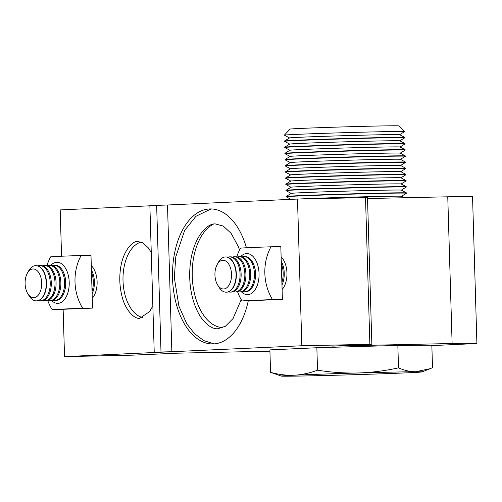 <?xml version="1.0" encoding="UTF-8"?>
<svg xmlns="http://www.w3.org/2000/svg" width="502" height="502" viewBox="0 0 502 502"><rect width="100%" height="100%" fill="white"/><g stroke="black" fill="none" stroke-linecap="round" stroke-linejoin="round"><path stroke-width="0.75" d="M213.406 224.149A52.842 30.534 -91.2 0 0 192.247 276.232A52.842 30.534 -91.2 0 0 222.8 327.655M141.175 242.039A38.165 22.057 -91.2 0 0 123.015 280.769A38.165 22.057 -91.2 0 0 142.813 317.615M246.438 247.762A67.519 39.018 -91.2 0 0 210.062 208.932A67.519 39.018 -91.2 0 0 172.537 278.227A67.519 39.018 -91.2 0 0 212.98 343.945A67.519 39.018 -91.2 0 0 248.252 300.88M282.099 289.572A19.082 11.025 -91.2 0 0 286.949 272.988A19.082 11.025 -91.2 0 0 281.126 256.886M92.261 298.263A19.082 11.025 -91.2 0 0 97.112 281.678A19.082 11.025 -91.2 0 0 91.289 265.583M301.84 345.759L297.485 199.049L367.495 197.562L371.85 344.272L301.84 345.759L64.538 356.627L63.139 309.445M61.564 256.227L60.19 209.911L149.878 205.807M167.499 204.998L149.872 205.6L154.227 352.31L160.627 352.228L171.853 351.714L167.499 204.998L297.485 199.049M431.852 345.602L466.12 344.027A58.715 0.671 178.3 0 0 476.9 343.324A58.715 0.671 178.3 0 0 452.114 343.512L447.759 196.803L367.527 198.535M447.759 196.803A58.715 0.671 -1.7 0 1 472.545 196.615L476.9 343.324M269.932 351.187L177.758 353.176L132.572 355.159L64.538 356.627M452.114 343.512L332.343 346.098L371.85 344.272M156.649 205.287L161.004 352.002L154.227 352.31M171.853 351.714L161.004 352.002M298.897 199.018A55.094 0.627 -1.7 0 1 378.238 196.464A55.094 0.627 -1.7 0 1 401.487 196.276L404.21 197.744M290.947 199.344L286.196 196.79A60.184 0.684 -1.7 0 1 286.184 196.778A60.184 0.684 -1.7 0 1 318.682 195.203A60.184 0.684 -1.7 0 1 381.087 193.395A60.184 0.684 -1.7 0 1 406.494 193.207A60.184 0.684 -1.7 0 1 406.482 193.22L401.506 196.288M406.476 192.9A60.184 0.684 -1.7 0 0 381.074 193.107A60.184 0.684 -1.7 0 0 319.203 194.889A60.184 0.684 -1.7 0 0 286.184 196.47A60.184 0.684 -1.7 0 1 286.184 196.47L291.179 193.383A55.094 0.627 -1.7 0 1 321.412 191.94A55.094 0.627 -1.7 0 1 378.056 190.308A55.094 0.627 -1.7 0 1 401.305 190.114L406.476 192.9A60.184 0.684 -1.7 0 1 406.482 192.912L406.494 193.207M291.16 193.395L286.014 190.628A60.184 0.684 -1.7 0 1 286.002 190.616A60.184 0.684 -1.7 0 1 318.5 189.041A60.184 0.684 -1.7 0 1 380.905 187.233A60.184 0.684 -1.7 0 1 406.313 187.045A60.184 0.684 -1.7 0 1 406.3 187.058L401.324 190.126M286.002 190.616L285.989 190.321A60.184 0.684 -1.7 0 1 286.002 190.308L290.997 187.221A55.094 0.627 -1.7 0 1 321.224 185.778A55.094 0.627 -1.7 0 1 377.868 184.146A55.094 0.627 -1.7 0 1 401.123 183.952L406.287 186.738A60.184 0.684 -1.7 0 1 406.3 186.75L406.313 187.045M286.002 190.308A60.184 0.684 -1.7 0 1 319.021 188.727A60.184 0.684 -1.7 0 1 380.892 186.945A60.184 0.684 -1.7 0 1 406.287 186.738M285.82 184.146A60.184 0.684 -1.7 0 1 318.839 182.565A60.184 0.684 -1.7 0 1 380.711 180.783A60.184 0.684 -1.7 0 1 406.105 180.576L400.941 177.79A55.094 0.627 -1.7 0 0 377.686 177.984A55.094 0.627 -1.7 0 0 321.042 179.616A55.094 0.627 -1.7 0 0 290.815 181.059L285.82 184.146A60.184 0.684 -1.7 0 0 285.807 184.159L285.814 184.454A60.184 0.684 -1.7 0 1 285.814 184.454A60.184 0.684 -1.7 0 1 318.318 182.879A60.184 0.684 -1.7 0 1 380.717 181.078A60.184 0.684 -1.7 0 1 406.131 180.883A60.184 0.684 -1.7 0 1 406.118 180.896L401.142 183.964M285.638 177.984A60.184 0.684 -1.7 0 1 318.657 176.403A60.184 0.684 -1.7 0 1 380.529 174.621A60.184 0.684 -1.7 0 1 405.923 174.414L400.753 171.628A55.094 0.627 -1.7 0 0 377.504 171.822A55.094 0.627 -1.7 0 0 320.86 173.454A55.094 0.627 -1.7 0 0 290.633 174.897L285.638 177.984A60.184 0.684 -1.7 0 1 285.638 177.984L285.632 178.292A60.184 0.684 -1.7 0 1 285.632 178.292A60.184 0.684 -1.7 0 1 318.136 176.717A60.184 0.684 -1.7 0 1 380.535 174.916A60.184 0.684 -1.7 0 1 405.942 174.721A60.184 0.684 -1.7 0 1 405.936 174.734L400.96 177.802M290.608 174.909L285.462 172.142A60.184 0.684 -1.7 0 1 285.45 172.13A60.184 0.684 -1.7 0 1 317.954 170.554A60.184 0.684 -1.7 0 1 380.353 168.754A60.184 0.684 -1.7 0 1 405.76 168.559A60.184 0.684 -1.7 0 1 405.748 168.572L400.778 171.64M285.268 165.66A60.184 0.684 -1.7 0 1 318.287 164.079A60.184 0.684 -1.7 0 1 380.165 162.297A60.184 0.684 -1.7 0 1 405.56 162.09L400.389 159.303A55.094 0.627 -1.7 0 0 377.14 159.498A55.094 0.627 -1.7 0 0 320.496 161.129A55.094 0.627 -1.7 0 0 290.263 162.573L285.268 165.66A60.184 0.684 -1.7 0 1 285.268 165.66L285.268 165.967A60.184 0.684 -1.7 0 0 285.28 165.98L290.426 168.747A55.094 0.627 -1.7 0 1 320.678 167.292A55.094 0.627 -1.7 0 1 377.322 165.66A55.094 0.627 -1.7 0 1 400.571 165.465L405.741 168.252A60.184 0.684 -1.7 0 1 405.754 168.264L405.76 168.559M285.45 172.13L285.443 171.835A60.184 0.684 -1.7 0 1 285.456 171.822A60.184 0.684 -1.7 0 1 318.475 170.241A60.184 0.684 -1.7 0 1 380.347 168.459A60.184 0.684 -1.7 0 1 405.741 168.252M285.268 165.967A60.184 0.684 -1.7 0 1 317.772 164.392A60.184 0.684 -1.7 0 1 380.171 162.592A60.184 0.684 -1.7 0 1 405.578 162.397A60.184 0.684 -1.7 0 1 405.566 162.41L400.596 165.478M290.244 162.585L285.098 159.818A60.184 0.684 -1.7 0 1 285.086 159.805A60.184 0.684 -1.7 0 1 317.584 158.23A60.184 0.684 -1.7 0 1 379.989 156.429A60.184 0.684 -1.7 0 1 405.396 156.235A60.184 0.684 -1.7 0 1 405.384 156.247L400.414 159.316M405.378 155.927A60.184 0.684 -1.7 0 0 379.976 156.135A60.184 0.684 -1.7 0 0 318.105 157.917A60.184 0.684 -1.7 0 0 285.086 159.498A60.184 0.684 -1.7 0 1 285.086 159.498L290.081 156.411A55.094 0.627 -1.7 0 1 320.314 154.967A55.094 0.627 -1.7 0 1 376.958 153.336A55.094 0.627 -1.7 0 1 400.207 153.141L405.378 155.927A60.184 0.684 -1.7 0 1 405.39 155.94L405.396 156.235M284.904 153.336A60.184 0.684 -1.7 0 1 317.923 151.755A60.184 0.684 -1.7 0 1 379.794 149.972A60.184 0.684 -1.7 0 1 405.196 149.765L400.025 146.979A55.094 0.627 -1.7 0 0 376.776 147.174A55.094 0.627 -1.7 0 0 320.132 148.805A55.094 0.627 -1.7 0 0 289.899 150.249L284.904 153.336A60.184 0.684 -1.7 0 0 284.891 153.348L284.904 153.643A60.184 0.684 -1.7 0 1 284.904 153.643A60.184 0.684 -1.7 0 1 317.402 152.068A60.184 0.684 -1.7 0 1 379.807 150.267A60.184 0.684 -1.7 0 1 405.214 150.073A60.184 0.684 -1.7 0 1 405.202 150.085L400.226 153.154M284.722 147.174A60.184 0.684 -1.7 0 1 317.741 145.593A60.184 0.684 -1.7 0 1 379.612 143.81A60.184 0.684 -1.7 0 1 405.007 143.603L399.843 140.817A55.094 0.627 -1.7 0 0 376.588 141.012A55.094 0.627 -1.7 0 0 319.943 142.643A55.094 0.627 -1.7 0 0 289.717 144.087L284.722 147.174A60.184 0.684 -1.7 0 0 284.709 147.186L284.722 147.481A60.184 0.684 -1.7 0 1 284.722 147.481A60.184 0.684 -1.7 0 1 317.22 145.906A60.184 0.684 -1.7 0 1 379.625 144.105A60.184 0.684 -1.7 0 1 405.032 143.911A60.184 0.684 -1.7 0 1 405.02 143.923L400.044 146.992M289.698 144.099L284.546 141.332A60.184 0.684 -1.7 0 1 284.534 141.319A60.184 0.684 -1.7 0 1 317.038 139.744A60.184 0.684 -1.7 0 1 379.437 137.943A60.184 0.684 -1.7 0 1 404.85 137.749A60.184 0.684 -1.7 0 1 404.838 137.761L399.862 140.83M284.534 141.319L284.527 141.024A60.184 0.684 -1.7 0 1 284.54 141.012L289.535 137.924A55.094 0.627 -1.7 0 1 319.761 136.481A55.094 0.627 -1.7 0 1 376.406 134.85A55.094 0.627 -1.7 0 1 399.661 134.661L404.825 137.441A60.184 0.684 -1.7 0 1 404.838 137.454L404.85 137.749M284.54 141.012A60.184 0.684 -1.7 0 1 317.559 139.43A60.184 0.684 -1.7 0 1 379.43 137.648A60.184 0.684 -1.7 0 1 404.825 137.441M404.662 131.58L398.619 125.883A54.31 0.621 -1.7 0 0 375.691 126.065A54.31 0.621 -1.7 0 0 319.655 127.684A54.31 0.621 -1.7 0 0 290.049 129.108L284.358 135.151A60.184 0.684 -1.7 0 1 284.358 135.151A60.184 0.684 -1.7 0 1 317.157 133.57A60.184 0.684 -1.7 0 1 379.255 131.781A60.184 0.684 -1.7 0 1 404.662 131.58A60.184 0.684 -1.7 0 1 404.656 131.599L399.68 134.668M316.862 347.735L269.894 349.888L270.559 372.327C278.585 374.555 286.447 375.521 294.159 375.22C301.878 374.812 309.665 373.13 317.528 370.181L316.862 347.735L397.841 345.42L431.839 345.25L432.511 367.696L430.214 368.663L415.625 371.744C410.046 371.718 404.336 370.426 398.506 367.859L397.841 345.42M317.528 370.181C331.314 372.377 344.849 373.312 358.133 372.986C371.417 372.553 384.871 370.846 398.506 367.859M281.258 376.092A70.456 0.803 -1.7 0 1 294.159 375.22A70.456 0.803 -1.7 0 1 358.133 372.986A70.456 0.803 -1.7 0 1 415.625 371.744A70.456 0.803 178.3 0 1 422.044 371.913A70.456 0.803 178.3 0 1 409.136 372.735A70.456 0.803 -1.7 0 1 345.163 374.969A70.456 0.803 -1.7 0 1 287.677 376.211A70.456 0.803 -1.7 0 1 281.258 376.092L270.559 372.327M254.903 280.543A14.677 8.484 -91.2 0 0 255.662 273.722A14.677 8.484 -91.2 0 0 254.621 267.353M236.781 256.886A45.368 37.022 -92.6 0 1 239.755 249.563A52.497 52.497 0 0 1 240.477 248.195A45.368 0.515 -1.7 0 1 240.477 248.195A45.368 0.515 -1.7 0 1 248.804 247.649A45.368 0.515 -1.7 0 1 270.986 246.802A45.368 37.022 87.4 0 0 272.555 299.619A45.368 0.515 178.3 0 0 250.372 300.466A45.368 0.515 178.3 0 0 242.046 301.018L282.388 299.405L280.819 246.589L270.986 246.802M241.431 291.831A20.551 11.872 -91.2 0 0 247.793 294.649A20.551 11.872 -91.2 0 0 259.051 273.565A20.551 11.872 -91.2 0 0 246.576 253.573A20.551 11.872 -91.2 0 0 240.671 256.654M272.555 299.619L282.388 299.405M242.046 301.018A45.368 37.022 -92.6 0 1 237.559 291.762M65.065 289.234A14.677 8.484 -91.2 0 0 65.825 282.419A14.677 8.484 -91.2 0 0 64.783 276.044M46.943 265.583A45.368 37.022 -92.6 0 1 49.918 258.254A52.497 52.497 0 0 1 50.639 256.886A45.368 0.515 -1.7 0 1 50.639 256.886A45.368 0.515 -1.7 0 1 58.966 256.346A45.368 0.515 -1.7 0 1 81.148 255.493A45.368 37.022 87.4 0 0 82.717 308.31A45.368 0.515 178.3 0 0 60.535 309.163A45.368 0.515 178.3 0 0 52.208 309.709L92.55 308.102L90.981 255.286L81.148 255.493M51.593 300.522A20.551 11.872 -91.2 0 0 57.956 303.346A20.551 11.872 -91.2 0 0 69.213 282.262A20.551 11.872 -91.2 0 0 56.739 262.264A20.551 11.872 -91.2 0 0 50.834 265.351M82.717 308.31L92.55 308.102M52.208 309.709A45.368 37.022 -92.6 0 1 47.721 300.453M217.14 264.617L218.414 262.289A17.614 10.178 88.8 0 1 225.417 256.961A17.614 10.178 88.8 0 1 225.511 256.961A17.614 10.178 88.8 0 1 236.065 274.268A17.614 10.178 88.8 0 1 226.364 292.177A17.614 10.178 88.8 0 1 226.27 292.183A17.614 10.178 88.8 0 1 218.954 287.163L217.579 284.891A14.357 8.296 88.8 0 1 217.14 264.617A14.357 8.296 88.8 0 1 222.844 260.274A14.357 8.296 88.8 0 1 231.522 274.318A14.357 8.296 88.8 0 1 223.622 288.983A14.357 8.296 88.8 0 1 217.579 284.891M225.687 256.955A17.614 10.178 88.8 0 1 225.781 256.955A17.614 10.178 88.8 0 1 236.335 274.18A17.614 10.178 88.8 0 1 226.64 292.17A17.614 10.178 88.8 0 1 226.546 292.177A17.614 10.178 88.8 0 1 226.452 292.177M227.651 257.212A17.614 10.178 88.8 0 1 229.408 256.88A17.614 10.178 88.8 0 1 229.502 256.873A17.614 10.178 88.8 0 1 240.056 274.105A17.614 10.178 88.8 0 1 230.355 292.095A17.614 10.178 88.8 0 1 230.261 292.095A17.614 10.178 88.8 0 1 228.397 291.838M230.481 256.855A17.614 10.178 88.8 0 1 230.575 256.848A17.614 10.178 88.8 0 1 241.123 274.079A17.614 10.178 88.8 0 1 231.428 292.07A17.614 10.178 88.8 0 1 231.334 292.07A17.614 10.178 88.8 0 1 231.24 292.07M232.439 257.106A17.614 10.178 88.8 0 1 234.202 256.773A17.614 10.178 88.8 0 1 234.296 256.773A17.614 10.178 88.8 0 1 244.844 273.998A17.614 10.178 88.8 0 1 235.149 291.988A17.614 10.178 88.8 0 1 235.055 291.988A17.614 10.178 88.8 0 1 233.185 291.737M235.269 256.748A17.614 10.178 88.8 0 1 235.363 256.748A17.614 10.178 88.8 0 1 245.917 273.973A17.614 10.178 88.8 0 1 236.222 291.963A17.614 10.178 88.8 0 1 236.128 291.969A17.614 10.178 88.8 0 1 236.028 291.969M237.233 257.005A17.614 10.178 88.8 0 1 238.99 256.673A17.614 10.178 88.8 0 1 239.084 256.666A17.614 10.178 88.8 0 1 249.638 273.897A17.614 10.178 88.8 0 1 239.937 291.888A17.614 10.178 88.8 0 1 239.843 291.888A17.614 10.178 88.8 0 1 237.979 291.631M240.063 256.647A17.614 10.178 88.8 0 1 240.157 256.647A17.614 10.178 88.8 0 1 250.705 273.872A17.614 10.178 88.8 0 1 241.01 291.863A17.614 10.178 88.8 0 1 240.916 291.863A17.614 10.178 88.8 0 1 240.822 291.869M242.02 256.898A17.614 10.178 88.8 0 1 243.784 256.566A17.614 10.178 88.8 0 1 243.878 256.566A17.614 10.178 88.8 0 1 254.426 273.791A17.614 10.178 88.8 0 1 244.731 291.781A17.614 10.178 88.8 0 1 244.637 291.781A17.614 10.178 88.8 0 1 242.767 291.53M244.85 256.541A17.614 10.178 88.8 0 1 244.945 256.541A17.614 10.178 88.8 0 1 255.499 273.766A17.614 10.178 88.8 0 1 245.798 291.756A17.614 10.178 88.8 0 1 245.704 291.762A17.614 10.178 88.8 0 1 245.61 291.762M281.333 263.788A17.614 10.178 88.8 0 1 283.172 273.17A17.614 10.178 88.8 0 1 281.886 282.532M281.258 261.366A17.614 10.178 88.8 0 1 284.245 273.144A17.614 10.178 88.8 0 1 281.961 285.004M27.303 273.314L28.576 270.986A17.614 10.178 88.8 0 1 30.735 268.024A17.614 10.178 88.8 0 1 35.673 265.652A17.614 10.178 88.8 0 1 45.801 278.591A17.614 10.178 88.8 0 1 41.371 298.508A17.614 10.178 88.8 0 1 36.433 300.874A17.614 10.178 88.8 0 1 29.116 295.854L27.742 293.588A14.357 8.296 88.8 0 1 27.303 273.314A14.357 8.296 88.8 0 1 29.06 270.898A14.357 8.296 88.8 0 1 40.474 276.131A14.357 8.296 88.8 0 1 37.732 295.747A14.357 8.296 88.8 0 1 27.742 293.588M35.811 265.652A17.614 10.178 88.8 0 1 35.943 265.646A17.614 10.178 88.8 0 1 45.011 274.437A17.614 10.178 88.8 0 1 41.647 298.502A17.614 10.178 88.8 0 1 36.709 300.867A17.614 10.178 88.8 0 1 36.571 300.867M37.813 265.903A17.614 10.178 88.8 0 1 39.664 265.571A17.614 10.178 88.8 0 1 48.732 274.356A17.614 10.178 88.8 0 1 45.362 298.42A17.614 10.178 88.8 0 1 40.424 300.786A17.614 10.178 88.8 0 1 38.56 300.529M39.664 265.571L40.737 265.545A17.614 10.178 88.8 0 1 49.798 274.33A17.614 10.178 88.8 0 1 46.435 298.395A17.614 10.178 88.8 0 1 41.497 300.767L40.424 300.786M42.601 265.803A17.614 10.178 88.8 0 1 44.458 265.464A17.614 10.178 88.8 0 1 53.519 274.255A17.614 10.178 88.8 0 1 50.156 298.32A17.614 10.178 88.8 0 1 45.218 300.685A17.614 10.178 88.8 0 1 43.354 300.428M44.458 265.464L45.525 265.439A17.614 10.178 88.8 0 1 54.592 274.23A17.614 10.178 88.8 0 1 51.223 298.295A17.614 10.178 88.8 0 1 46.291 300.66L45.218 300.685M47.395 265.696A17.614 10.178 88.8 0 1 49.246 265.363A17.614 10.178 88.8 0 1 58.314 274.148A17.614 10.178 88.8 0 1 54.944 298.213A17.614 10.178 88.8 0 1 50.005 300.579A17.614 10.178 88.8 0 1 48.142 300.322M49.246 265.363L50.319 265.338A17.614 10.178 88.8 0 1 59.38 274.13A17.614 10.178 88.8 0 1 56.017 298.188A17.614 10.178 88.8 0 1 51.078 300.56L50.005 300.579M52.183 265.596A17.614 10.178 88.8 0 1 54.04 265.257A17.614 10.178 88.8 0 1 63.101 274.048A17.614 10.178 88.8 0 1 59.738 298.113A17.614 10.178 88.8 0 1 54.8 300.478A17.614 10.178 88.8 0 1 52.93 300.221M54.04 265.257L55.107 265.232A17.614 10.178 88.8 0 1 64.174 274.023A17.614 10.178 88.8 0 1 60.805 298.088A17.614 10.178 88.8 0 1 55.873 300.453L54.8 300.478M91.496 272.479A17.614 10.178 88.8 0 1 91.847 273.427A17.614 10.178 88.8 0 1 92.048 291.223M91.42 270.063A17.614 10.178 88.8 0 1 92.92 273.402A17.614 10.178 88.8 0 1 92.123 293.695M369.867 344.29L365.512 197.575M422.044 371.913L430.214 368.663M289.51 137.937L284.364 135.17M289.88 150.261L284.734 147.494M290.062 156.423L284.916 153.656M290.451 168.735L285.456 171.822M290.79 181.071L285.644 178.304M290.978 187.233L285.826 184.466M239.542 249.99L238.362 246.664L231.115 233.323L223.208 226.038L215.314 223.917C207.106 223.195 194.042 236.994 190.66 261.222C188.89 273.772 189.524 286.033 192.567 297.987C194.945 306.841 198.246 314.001 202.482 319.467C207.953 326.018 213.08 329.111 217.874 328.747L225.467 326.225L233.047 318.544L241.205 299.612M214.015 343.901L203.768 340.588L194.5 333.648L186.757 323.727L178.9 306.12L174.332 277.694L175.775 256.861L184.654 230.418L195.918 216.299L211.097 208.932M151.265 252.45L148.121 247.63L142.838 242.842L137.755 241.456C133.193 240.565 123.053 250.084 120.524 268.564C119.2 277.964 119.677 287.131 121.948 296.073C124.854 309.182 133.921 319.121 139.606 318.343L149.571 311.635L152.846 305.906M229.502 256.873L230.575 256.848M234.296 256.773L235.363 256.748M239.084 256.666L240.157 256.647M243.878 256.566L244.945 256.541M244.637 291.781L245.704 291.762M239.843 291.888L240.916 291.863M235.055 291.988L236.128 291.969M230.261 292.095L231.334 292.07"/></g></svg>
